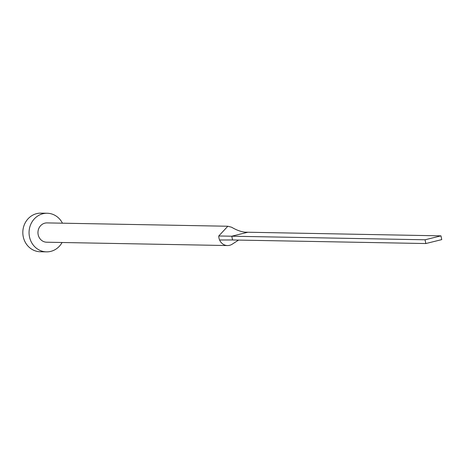 <?xml version="1.0" encoding="UTF-8"?>
<svg xmlns="http://www.w3.org/2000/svg" width="465" height="465" viewBox="0 0 465 465"><rect width="100%" height="100%" fill="white"/><g stroke="black" fill="none" stroke-linecap="round" stroke-linejoin="round"><path stroke-width="0.7" d="M440.971 235.854L425.051 239.783L425.83 243.544L441.75 239.615L440.971 235.854L245.136 232.18C240.98 231.75 236.464 230.099 231.587 227.222L227.838 226.246L47.035 222.904A9.655 8.899 91.1 0 0 38.171 234.703A9.655 8.899 91.1 0 0 46.674 242.213L227.478 245.549A9.655 8.899 91.1 0 0 232.285 244.131A9.655 8.899 91.1 0 0 232.361 244.079M227.838 226.246L218.753 235.988A9.655 8.899 91.1 0 0 218.974 238.039A9.655 8.899 91.1 0 0 219.59 239.998A9.655 8.899 91.1 0 0 227.478 245.549M62.444 223.188A19.309 17.804 91.1 0 0 47.209 213.249A19.309 17.804 91.1 0 0 29.487 236.842A19.309 17.804 91.1 0 0 46.5 251.861A19.309 17.804 91.1 0 0 62.089 242.498M47.209 213.249L40.978 213.139A19.309 17.804 91.1 0 0 23.25 236.726A19.309 17.804 91.1 0 0 40.263 251.751L46.5 251.861M218.759 235.988L231.773 236.208L232.558 239.975L219.59 239.998M247.7 232.279L231.773 236.208L425.051 239.783M425.83 243.544L232.558 239.975M232.285 244.131L238.574 240.085"/></g></svg>
